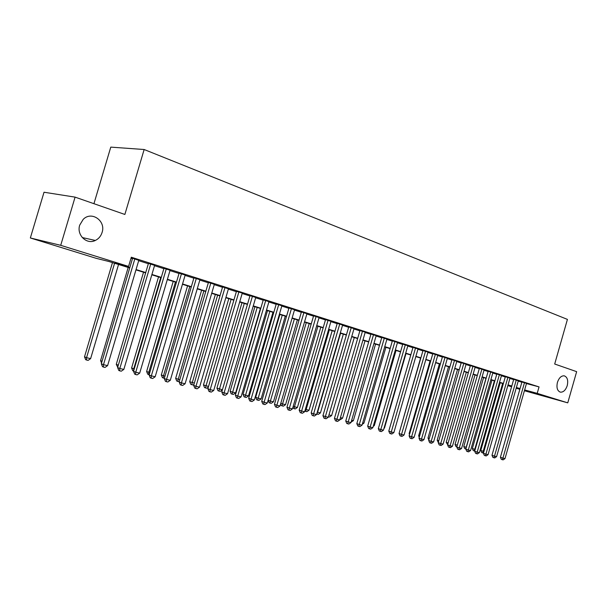 <?xml version="1.0" encoding="UTF-8"?>
<svg xmlns="http://www.w3.org/2000/svg" width="607" height="607" viewBox="0 0 607 607"><rect width="100%" height="100%" fill="white"/><g stroke="black" fill="none" stroke-linecap="round" stroke-linejoin="round"><path stroke-width="0.91" d="M102.082 232.466C100.906 236.169 98.66 238.832 95.345 240.448C86.718 244.947 76.361 234.97 79.722 225.106L83.189 219.377C91.581 210.614 106.126 220.948 102.082 232.466M567.234 385.612C565.648 390.202 563.342 392.38 560.314 392.145C557.279 390.862 556.316 387.607 557.431 382.38C558.994 377.85 561.27 375.665 564.252 375.832C567.37 377.068 568.364 380.323 567.234 385.612M93.941 203.694L110.778 147.122L144.147 149.512L567.424 319.396L554.692 364.018L576.65 371.659L567.765 402.851L524.402 390.741M519.835 389.33L516.185 388.207M511.587 386.78L507.839 385.62M129.723 267.945L108.987 261.526L96.285 258.354L30.35 237.967L60.715 245.327L128.578 266.412L115.095 263.051L129.822 267.611M60.715 245.327L75.086 197.131L44.023 192.237L30.35 237.967M138.791 260.335L131.135 257.785M154.618 265.358L148.449 263.4M170.066 270.259L163.966 268.324M185.165 275.054L179.133 273.142M199.923 279.744L193.952 277.847M214.347 284.319L208.436 282.445M228.452 288.803L222.602 286.944M236.502 291.185L207.867 388.73L210.197 389.633L213.71 390.453L242.299 293.022L244.682 293.78L236.457 291.345M255.744 297.46L250.016 295.647M268.954 301.649L263.279 299.858M281.883 305.753L276.261 303.978M294.539 309.767L288.97 308.015M306.93 313.698L301.413 311.968M319.07 317.552L313.599 315.837M330.959 321.323L325.542 319.631M342.614 325.018L337.242 323.341M354.033 328.637L348.706 326.983M365.224 332.196L359.951 330.549M376.196 335.671L370.968 334.055M386.955 339.085L381.773 337.484M397.509 342.439L392.372 340.846M407.858 345.724L402.775 344.146M418.018 348.949L412.972 347.386M427.988 352.113L422.988 350.565M437.768 355.216L432.814 353.691M447.374 358.267L442.457 356.749M456.805 361.256L451.934 359.761M466.07 364.2L461.237 362.713M475.167 367.083L470.372 365.611M484.098 369.921L479.34 368.464M492.876 372.706L488.157 371.264M501.503 375.445L496.822 374.011M509.979 378.138L505.343 376.719M518.31 380.779L513.712 379.375M526.459 383.556L539.046 386.902L131.302 257.216L128.578 266.412M130.998 258.241L132.463 258.703M138.692 260.684L148.351 263.742M154.512 265.699L163.867 268.666M169.968 270.601L179.035 273.476M185.067 275.396L193.853 278.181M199.824 280.077L208.338 282.779M214.248 284.653L222.503 287.27M228.361 289.129L236.366 291.663M242.155 293.5L249.917 295.966M255.653 297.787L263.18 300.177M268.863 301.975L276.17 304.289M281.792 306.08L288.879 308.326M294.448 310.094L301.322 312.271M306.839 314.024L313.516 316.141M318.978 317.871L325.458 319.927M330.868 321.642L337.158 323.637M342.515 325.344L348.623 327.279M353.934 328.964L359.868 330.845M365.126 332.515L370.885 334.343M376.105 335.997L381.697 337.773M386.864 339.412L392.297 341.134M397.418 342.758L402.691 344.435M407.767 346.043L412.897 347.667M417.927 349.268L422.904 350.846M427.897 352.424L432.738 353.964M437.677 355.527L442.382 357.022M447.283 358.578L451.858 360.027M456.714 361.567L461.153 362.978M465.979 364.511L470.296 365.877M475.076 367.394L479.264 368.722M484.007 370.224L488.089 371.522M492.785 373.017L496.754 374.269M501.412 375.748L505.267 376.97M509.895 378.442L513.636 379.625M518.226 381.082L521.868 382.235M526.504 383.381L521.937 381.985M131.104 257.892L132.561 258.354M75.086 197.131L124.867 214.461L144.147 149.512M539.046 386.902L537.203 393.351L567.765 402.851M524.638 389.922L537.203 393.351M136.067 269.554L145.741 272.551M151.917 274.463L161.295 277.376M167.411 279.266L176.493 282.088M182.54 283.962L191.342 286.686M197.328 288.545L205.864 291.193M211.79 293.029L220.06 295.594M225.925 297.415L233.945 299.896M239.75 301.702L247.527 304.107M253.278 305.89L260.82 308.235M266.511 309.995L273.833 312.264M279.47 314.016L286.572 316.217M292.149 317.947L299.046 320.079M304.57 321.793L311.262 323.872M316.733 325.564L323.228 327.583M328.653 329.26L334.95 331.217M340.322 332.879L346.445 334.776M351.764 336.43L357.705 338.274M362.986 339.905L368.752 341.695M373.98 343.319L379.58 345.057M384.762 346.658L390.202 348.35M395.339 349.935L400.628 351.574M405.711 353.153L410.848 354.746M415.894 356.309L420.886 357.857M425.879 359.412L430.727 360.915M435.689 362.447L440.401 363.912M445.31 365.429L449.893 366.856M454.764 368.366L459.211 369.739M464.044 371.241L468.369 372.584M473.157 374.064L477.36 375.369M482.11 376.841L486.192 378.108M490.911 379.572L494.88 380.801M499.553 382.251L503.408 383.449M508.051 384.884L511.8 386.044M516.398 387.471L520.047 388.601M511.731 386.287L507.976 385.126M503.34 383.692L499.485 382.493M494.811 381.044L490.835 379.815M486.124 378.358L482.041 377.091M477.292 375.619L473.088 374.314M468.293 372.835L463.968 371.492M459.135 369.997L454.689 368.616M449.817 367.106L445.234 365.687M440.325 364.17L435.614 362.705M430.659 361.173L425.803 359.67M420.81 358.122L415.818 356.575M410.772 355.012L405.635 353.418M400.544 351.848L395.263 350.209M390.126 348.615L384.686 346.931M379.504 345.33L373.897 343.592M368.669 341.969L362.903 340.186M357.629 338.547L351.688 336.71M346.362 335.056L340.239 333.167M334.867 331.498L328.569 329.548M323.144 327.863L316.649 325.853M311.171 324.161L304.486 322.089M298.955 320.375L292.066 318.243M286.481 316.513L279.379 314.312M273.749 312.567L266.427 310.298M260.737 308.531L253.187 306.194M247.444 304.418L239.659 302.005M233.854 300.207L225.834 297.718M219.969 295.905L211.691 293.34M205.773 291.504L197.237 288.864M191.251 287.012L182.449 284.281M176.394 282.407L167.312 279.592M161.196 277.702L151.826 274.796M145.642 272.884L135.968 269.88M507.907 385.362L511.701 386.393M521.959 381.917L500.403 457.253L502.907 458.118L524.494 382.668M504.994 458.604L503.135 459.878L502.3 459.681L502.907 458.118L504.994 458.604L526.527 383.313M502.3 459.681L501.299 459.34L500.403 457.253M500.214 382.721L480.782 450.5L483.916 451.502M502.642 383.472L483.195 451.335L482.626 452.883L481.662 452.549L480.782 450.5M483.46 453.072L482.626 452.883M513.727 379.307L491.981 455.28L494.485 456.145L516.261 380.05M496.602 456.639L494.735 457.928L493.886 457.731L494.485 456.145L496.602 456.639L518.332 380.71M493.886 457.731L492.884 457.382L491.981 455.28M505.358 376.644L483.407 453.27L485.911 454.142L507.892 377.395M488.066 454.643L486.184 455.94L485.319 455.736L485.911 454.142L488.066 454.643L510.001 378.062M485.319 455.736L484.318 455.394L483.407 453.27M496.845 373.942L474.682 451.229L477.193 452.101L499.379 374.694M479.386 452.61L477.481 453.922L476.601 453.717L477.193 452.101L479.386 452.61L501.526 375.369M476.601 453.717L475.6 453.368L474.682 451.229M488.18 371.188L465.812 449.15L468.316 450.022L490.722 371.939M470.554 450.546L468.627 451.866L467.739 451.654L468.316 450.022L470.554 450.546L492.899 372.63M467.739 451.654L466.73 451.304L465.812 449.15M491.958 380.164L472.352 448.512L475.198 449.446M494.386 380.915L474.765 449.339L474.204 450.902L473.24 450.569L472.352 448.512M474.742 451.031L474.204 450.902M483.559 377.562L463.778 446.486L466.328 447.351M485.995 378.313L466.191 447.313L465.637 448.892L464.674 448.558L463.778 446.486M475.023 374.921L455.06 444.423L457.306 445.197M456.836 446.82L455.956 446.517L455.06 444.423M466.343 372.228L446.191 442.328L448.125 442.996M447.655 444.635L446.191 442.328M479.363 368.381L456.775 447.033L459.287 447.905L481.905 369.139M461.555 448.444L459.62 449.772L458.71 449.559L459.287 447.905L461.555 448.444L484.12 369.845M458.71 449.559L457.708 449.21L456.775 447.033M457.511 369.488L437.169 440.189L438.785 440.758M438.307 442.404L437.169 440.189M470.395 365.535L447.587 444.878L450.091 445.758L472.929 366.287M452.405 446.297L450.447 447.64L449.521 447.427L450.091 445.758L452.405 446.297L475.19 367.007M449.521 447.427L448.52 447.071L447.587 444.878M448.52 366.704L427.988 438.019L429.27 438.474M428.83 439.999L427.988 438.019M461.259 362.629L438.224 442.685L440.728 443.565L463.794 363.388M443.087 444.119L441.114 445.477L440.174 445.257L440.728 443.565L443.087 444.119L466.093 364.117M440.174 445.257L439.172 444.901L438.224 442.685M439.377 363.874L418.64 435.811L419.581 436.145M419.262 437.26L418.64 435.811M451.957 359.678L428.701 440.454L431.198 441.335L454.491 360.429M433.603 441.896L431.607 443.269L430.651 443.042L431.198 441.335L433.603 441.896L456.828 361.173M430.651 443.042L429.65 442.693L428.701 440.454M430.067 360.99L409.133 433.565L409.717 433.77M409.52 434.46L409.133 433.565M442.488 356.666L418.997 438.186L421.493 439.066L445.014 357.417M423.936 439.635L421.933 441.016L420.954 440.788L421.493 439.066L423.936 439.635L447.405 358.176M420.954 440.788L419.953 440.439L418.997 438.186M420.59 358.054L399.664 431.349M432.837 353.6L409.11 435.872L411.607 436.752L435.371 354.359M414.095 437.336L412.07 438.732L411.076 438.497L411.607 436.752L414.095 437.336L437.799 355.125M411.076 438.497L410.082 438.14L409.11 435.872M423.011 350.474L399.042 433.512L401.538 434.4L425.537 351.233M404.072 434.991L402.031 436.395L401.015 436.16L401.538 434.4L404.072 434.991L428.011 352.022M401.015 436.16L400.021 435.803L399.042 433.512M384.094 427.935L384.481 428.018L406.007 353.54M384.481 428.018L383.973 428.375M413.003 347.295L388.784 431.107L391.272 431.994L415.522 348.054M393.86 432.601L391.796 434.02L390.764 433.777L391.272 431.994L393.86 432.601L418.048 348.85M390.764 433.777L389.77 433.421L388.784 431.107M373.495 425.431L374.299 425.621L396.045 350.451M374.299 425.621L373.229 426.357M362.69 422.874L363.927 423.17L385.9 347.31M363.927 423.17L362.273 424.316M351.665 420.272L353.365 420.674L375.558 344.108M353.365 420.674L351.15 422.055M402.805 344.055L378.336 428.656L380.817 429.551L405.317 344.814M383.449 430.166L381.371 431.6L380.316 431.357L380.817 429.551L383.449 430.166L407.889 345.626M380.316 431.357L379.322 430.993L378.336 428.656M392.403 340.747L367.675 426.16L370.156 427.055L394.922 341.506M372.842 427.685L370.74 429.134L369.671 428.883L370.156 427.055L372.842 427.685L397.539 342.34M369.671 428.883L368.677 428.519L367.675 426.16M381.803 337.378L356.817 423.618L359.291 424.513L384.314 338.137M362.03 425.15L359.905 426.615L358.813 426.364L359.291 424.513L362.03 425.15L386.985 338.987M358.813 426.364L357.827 426L356.817 423.618M340.428 417.624L342.598 418.132L365.027 340.838M342.598 418.132L340.527 419.566L339.905 419.414M370.998 333.941L345.747 421.023L348.213 421.918L373.502 334.7M350.998 422.571L348.858 424.05L347.743 423.792L348.213 421.918L350.998 422.571L376.226 335.565M347.743 423.792L346.756 423.428L345.747 421.023M328.964 414.915L331.627 415.545L354.291 337.515M331.627 415.545L329.533 416.986L328.44 416.728M359.981 330.443L334.449 418.382L336.908 419.278L362.478 331.202M339.753 419.945L337.598 421.433L336.46 421.167L336.908 419.278L339.753 419.945L365.255 332.082M336.46 421.167L335.474 420.81L334.449 418.382M340.573 333.266L317.613 412.229L320.443 412.904L343.342 334.123M317.286 412.115L317.195 414.095L316.755 413.928M320.443 412.904L318.334 414.361L317.195 414.095M348.744 326.87L322.932 415.681L325.382 416.577L351.225 327.628M328.288 417.259L326.103 418.762L324.942 418.496L325.382 416.577L328.288 417.259L354.063 328.531M324.942 418.496L323.963 418.132L322.932 415.681M329.366 329.791L306.156 409.528L309.039 410.211L332.188 330.671M305.367 409.239L306.156 409.528L305.753 411.409L304.835 411.068M309.039 410.211L306.907 411.683L305.753 411.409M337.28 323.228L311.179 412.927L313.622 413.83L339.753 323.986M316.581 414.52L314.38 416.045L313.197 415.765L313.622 413.83L316.581 414.52L342.644 324.904M313.197 415.765L312.218 415.408L311.179 412.927M317.931 326.255L294.471 406.766L297.407 407.464L320.807 327.143M293.204 406.303L294.471 406.766L294.084 408.67L292.832 407.578M297.407 407.464L295.26 408.951L294.084 408.67M325.58 319.502L299.19 410.12L301.618 411.022L328.046 320.261M304.646 411.728L302.415 413.261L301.209 412.98L301.618 411.022L304.646 411.728L330.997 321.202M301.209 412.98L300.237 412.623L299.19 410.12M306.269 322.636L282.551 403.951L285.548 404.664L309.206 323.546M280.791 403.298L282.551 403.951L282.172 405.878L281.246 405.537L280.593 403.974M285.548 404.664L283.378 406.166L282.172 405.878M313.637 315.708L286.952 407.251L289.372 408.154L316.095 316.467M292.453 408.875L290.207 410.431L288.978 410.142L289.372 408.154L292.453 408.875L319.107 317.423M288.978 410.142L288.006 409.778L286.952 407.251M294.372 318.956L270.388 401.083L273.454 401.804L297.362 319.881M268.119 400.233L270.388 401.083L270.032 403.033L269.106 402.684L268.104 400.286M273.454 401.804L271.253 403.321L270.032 403.033M301.451 311.831L274.455 404.323L276.868 405.226L303.895 312.59M280.017 405.962L277.748 407.532L276.481 407.244L276.868 405.226L280.017 405.962L306.967 313.569M276.481 407.244L275.517 406.88L274.455 404.323M279.895 314.472L255.676 397.289L257.975 398.154L261.101 398.89L285.29 316.141M282.232 315.192L257.634 400.127L256.715 399.785L255.676 397.289M261.101 398.89L258.885 400.423L257.634 400.127M289.008 307.878L261.7 401.333L264.098 402.244L291.443 308.637M267.315 402.995L265.016 404.581L263.734 404.277L264.098 402.244L267.315 402.995L294.577 309.631M263.734 404.277L262.77 403.913L261.7 401.333M276.299 303.834L248.673 398.283L251.055 399.186L278.719 304.593M254.341 399.96L252.019 401.561L250.706 401.257L251.055 399.186L254.341 399.96L281.921 305.609M250.706 401.257L249.758 400.893L248.673 398.283M263.317 299.706L235.364 395.165L237.732 396.075L265.722 300.465M241.085 396.857L238.748 398.48L237.405 398.162L237.732 396.075L241.085 396.857L269 301.504M237.405 398.162L236.457 397.797L235.364 395.165M267.52 310.632L243.028 394.3L245.311 395.157L248.506 395.916L272.96 312.324M269.842 311.353L244.993 397.16L244.075 396.819L243.028 394.3M248.506 395.916L246.267 397.464L244.993 397.16M254.879 306.725L230.114 391.249L232.382 392.107L235.645 392.873L260.38 308.424M257.193 307.438L232.079 394.133L231.168 393.791L230.114 391.249M235.645 392.873L233.384 394.444L232.079 394.133M241.988 302.726L216.927 388.131L222.412 389.755M244.28 303.439L218.899 391.045L217.996 390.696L216.927 388.131M222.382 389.861L220.227 391.356L218.899 391.045M250.054 295.495L221.76 391.985L224.112 392.888L252.444 296.246M227.542 393.693L225.182 395.324L223.808 395.005L224.112 392.888L227.542 393.693L255.79 297.309M223.808 395.005L222.868 394.641L221.76 391.985M228.816 298.644L203.466 384.944L208.527 386.477M231.092 299.35L205.432 387.888L204.536 387.539L203.466 384.944M208.33 387.145L206.79 388.207L205.432 387.888M213.71 390.453L211.319 392.107L209.916 391.781L210.197 389.633L238.877 291.937M209.916 391.781L208.983 391.416L207.867 388.73M215.356 294.478L189.71 381.697L194.331 383.123M217.625 295.177L191.683 384.663L190.795 384.322L189.71 381.697M193.959 384.375L193.072 384.99L191.683 384.663M222.648 286.785L193.663 385.399L195.978 386.302L225 287.528M199.559 387.145L197.146 388.814L195.712 388.48L195.978 386.302L199.559 387.145L228.498 288.644M195.712 388.48L194.786 388.116L193.663 385.399M201.615 290.222L175.658 378.373L179.816 379.694M203.861 290.912L177.631 381.371L176.751 381.021L175.658 378.373M179.262 381.553L177.631 381.371M208.482 282.285L179.133 382L181.432 382.896L210.819 283.029M185.097 383.761L182.654 385.453L181.19 385.111L181.432 382.896L185.097 383.761L214.392 284.159M181.19 385.111L180.271 384.747L179.133 382M187.571 285.867L161.303 374.982L164.967 376.188M189.794 286.557L163.48 375.839L163.275 378.002L162.403 377.66L161.303 374.982M164.36 378.26L163.275 378.002M193.997 277.68L164.277 378.518L166.553 379.421L196.311 278.416M170.301 380.293L167.835 382.008L166.333 381.659L166.553 379.421L170.301 380.293L199.969 279.577M166.333 381.659L165.423 381.295L164.277 378.518M179.179 272.975L149.087 374.959L151.333 375.854L181.47 273.704M155.172 376.757L152.676 378.487L151.135 378.131L151.333 375.854L155.172 376.757L185.218 274.895M151.135 378.131L150.24 377.766L149.087 374.959M164.019 268.157L133.532 371.317L135.756 372.212L166.288 268.878M139.686 373.13L137.159 374.883L135.589 374.519L135.756 372.212L139.686 373.13L170.119 270.1M135.589 374.519L134.701 374.155L133.532 371.317M173.215 281.42L146.621 371.507L149.777 372.599M175.423 282.103L148.783 372.364L148.594 374.565L147.736 374.216L146.621 371.507M149.163 374.694L148.594 374.565M158.541 276.875L131.613 367.963L134.238 368.935M160.718 277.551L133.752 368.813L133.593 371.044L132.736 370.702L131.613 367.963M143.533 272.224L116.271 364.337L118.335 365.171M117.72 367.235L116.271 364.337M148.503 263.233L117.621 367.584L119.814 368.487L150.741 263.939M123.836 369.42L121.279 371.196L119.67 370.824L119.814 368.487L123.836 369.42L154.664 265.191M119.67 370.824L118.797 370.46L117.621 367.584M128.176 267.475L100.572 360.626L102.075 361.241M101.551 363.016L100.572 360.626M132.614 258.18L101.323 363.768L103.494 364.663L134.83 258.885M107.606 365.626L105.026 367.425L103.38 367.038L103.494 364.663L107.606 365.626L138.844 260.16M103.38 367.038L102.515 366.681L101.323 363.768M112.47 262.603L84.51 356.825L86.558 357.675L90.618 358.631L118.547 264.485M114.579 263.256L86.558 357.675L86.482 360.004L85.663 359.655L84.51 356.825M90.618 358.631L88.106 360.383L86.482 360.004M95.345 240.448L82.256 237.549"/></g></svg>
